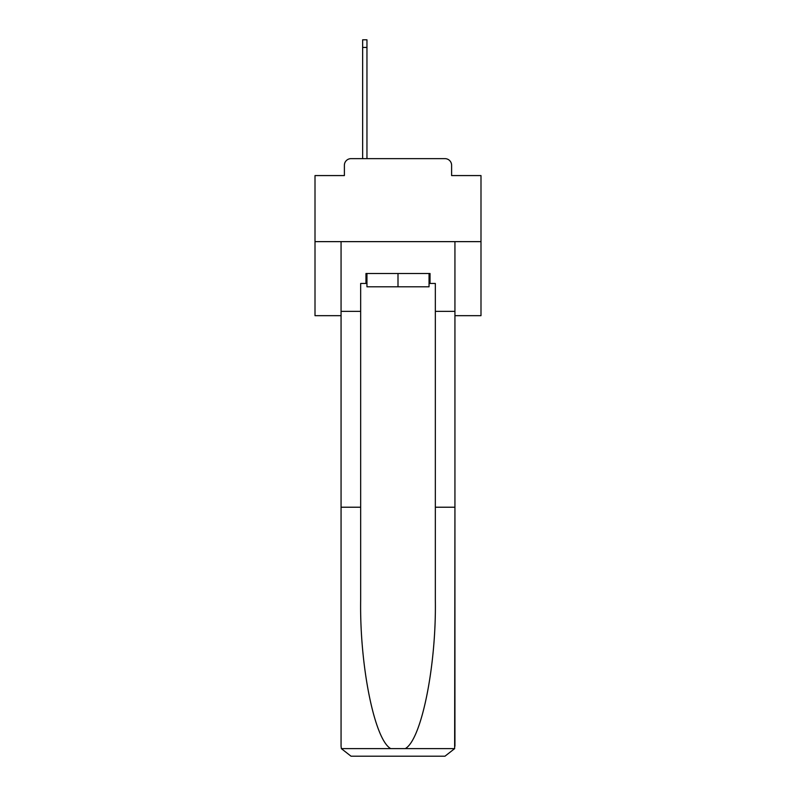 <?xml version="1.0" encoding="UTF-8"?>
<svg xmlns="http://www.w3.org/2000/svg" width="796" height="796" viewBox="0 0 796 796"><rect width="100%" height="100%" fill="white"/><g stroke="black" fill="none" stroke-linecap="round" stroke-linejoin="round"><path stroke-width="1.19" d="M344.389 165.289L344.389 175.578L344.389 165.289A6.637 6.637 0 0 1 351.026 158.643L362.648 158.643L362.648 39.8L366.956 39.8L366.956 158.643L372.11 158.643M454.934 315.674L480.993 315.674L480.993 175.578L451.611 175.578L451.611 165.289A6.637 6.637 0 0 0 444.974 158.643L351.026 158.643M480.993 241.636L315.007 241.636L315.007 175.578L344.389 175.578M315.007 241.636L315.007 315.674L341.066 315.674M423.89 158.643L444.974 158.643M451.611 175.578L451.611 165.289M429.044 283.466L430.039 283.466L430.039 273.506L365.961 273.506L365.961 283.466L360.658 283.466L360.658 507.221L341.066 507.221L341.066 746.24L341.355 748.628L351.026 756.2L444.974 756.2L454.645 748.628L454.934 507.221L454.934 746.24M419.741 756.2L444.974 756.2L419.741 756.2M360.658 507.221L360.658 600.085C359.623 666.053 374.608 739.952 390.766 748.628L405.234 748.628C421.392 739.952 436.377 666.053 435.342 600.085L435.342 283.466L430.039 283.466M341.066 746.24L341.066 241.636L454.934 241.636L454.934 311.355L435.342 311.355M360.658 311.355L341.066 311.355M454.934 311.355L454.934 507.221L435.342 507.221M365.961 283.466L366.956 283.466M366.956 273.506L366.956 286.789L429.044 286.789L429.044 273.506M398 273.506L398 286.789M341.355 748.628L390.766 748.628M405.234 748.628L454.645 748.628M362.648 47.432L366.956 47.432"/></g></svg>
